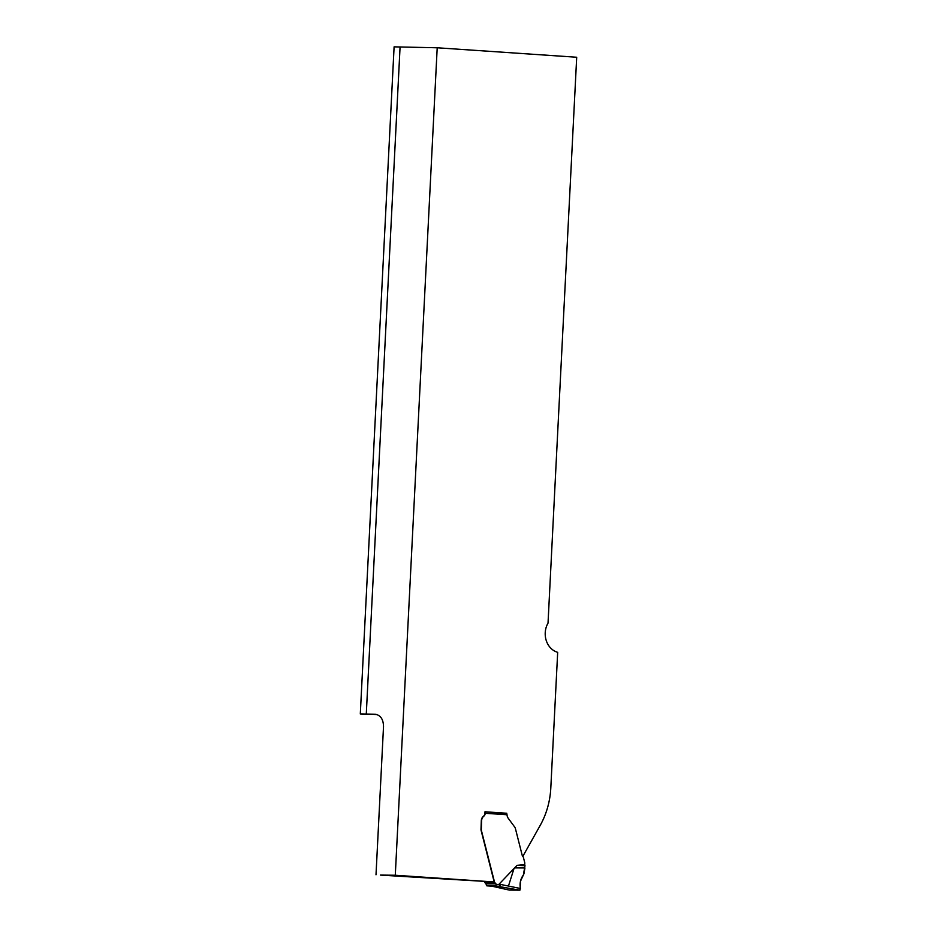 <?xml version="1.0" encoding="UTF-8"?>
<svg xmlns="http://www.w3.org/2000/svg" width="937" height="937" viewBox="0 0 937 937"><rect width="100%" height="100%" fill="white"/><g stroke="black" fill="none" stroke-linecap="round" stroke-linejoin="round"><path stroke-width="1.41" d="M395.285 875.252L380.434 875.088L494.186 881.963L395.285 875.252L437.204 47.775L576.7 57.251L548.028 623.105A18.986 16.163 90.3 0 0 556.262 651.824L557.679 652.363L550.804 788.005A75.944 64.653 -89.7 0 1 540.239 825.321L522.799 856.418M376.006 874.783L383.514 726.562C383.374 719.382 380.633 715.271 375.292 714.228L360.3 713.971L394.102 46.85L437.204 47.775M400.076 46.885L366.285 714.006M376.932 714.544L360.3 713.971M494.186 881.963L481.196 830.779A7.59 6.465 -89.7 0 1 480.997 829.737L481.313 820.625A5.692 4.849 -89.7 0 1 483.48 816.209L483.785 816.209A3.795 3.233 90.3 0 0 485.225 813.269A1.523 0.796 93.9 0 0 484.991 812.086M506.741 813.562L485.003 811.747L484.921 813.269A3.795 3.233 -89.7 0 1 483.48 816.209M506.753 813.222L506.273 813.222A1.523 0.796 93.9 0 1 506.285 813.222A1.523 0.796 93.9 0 1 506.905 813.984L507.011 814.745L484.921 813.269M524.72 864.617L524.989 865.683L517.048 865.343L524.72 864.617L524.79 863.188A1.523 1.288 90.3 0 0 524.743 862.661L523.396 857.343A1.523 1.288 90.3 0 0 522.975 856.617A3.034 2.588 -89.7 0 1 522.155 855.153L515.514 828.964A7.59 6.465 90.3 0 0 514.928 827.371L508.311 818.376A6.079 5.177 -89.7 0 1 507.011 814.745M496.095 885.137A1.523 0.796 93.9 0 1 495.357 885.898L486.994 885.852A1.523 0.796 93.9 0 1 486.971 885.852A1.523 0.796 93.9 0 1 486.35 885.09L496.095 885.137L496.13 884.376A2.284 1.944 90.3 0 0 495.333 883.111L494.841 882.724A0.761 0.644 -89.7 0 1 494.572 882.303L481.489 830.779A7.59 6.465 -89.7 0 1 481.29 829.737L481.618 820.625A5.692 4.849 -89.7 0 1 483.785 816.209M517.048 865.343L499.093 884.141L500.487 886.226L491.632 886.121L509.271 890.08L520.058 890.021L520.48 881.237L523.924 873.823L524.931 867.955L514.612 867.896M484.523 881.893L484.616 882.256A0.761 0.644 90.3 0 0 484.874 882.677L485.366 883.052A2.284 1.944 -89.7 0 1 486.162 884.317L486.35 885.09M524.989 865.683L523.396 874.947C520.539 878.789 519.531 883.298 520.386 888.487L519.754 890.15L495.357 885.898M492.007 886.203L509.271 890.08M520.386 888.487L499.093 884.141M509.377 890.091L519.754 890.15M508.451 886.051L514.026 868.505M375.585 714.252L374.987 714.217M496.13 884.376L499.339 884.598M485.003 811.782L506.261 813.222L485.003 811.782M486.994 885.852L492.112 886.203M485.366 883.052L495.333 883.111M484.874 882.677L494.841 882.724M484.616 882.256L494.572 882.303M492.066 886.191L486.971 885.852"/></g></svg>

